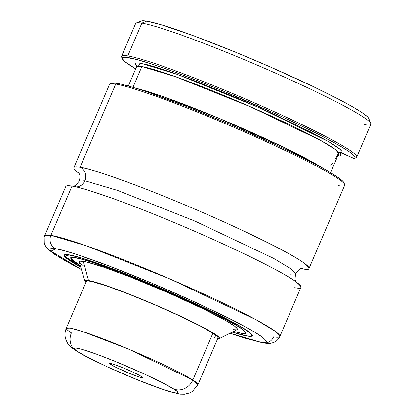 <?xml version="1.0" encoding="UTF-8"?>
<svg xmlns="http://www.w3.org/2000/svg" width="415" height="415" viewBox="0 0 415 415"><rect width="100%" height="100%" fill="white"/><g stroke="black" fill="none" stroke-linecap="round" stroke-linejoin="round"><path stroke-width="0.62" d="M79.011 173.325A127.929 9.602 23.2 0 1 73.834 167.707A127.929 9.602 23.2 0 1 80.043 167.318A10.235 9.763 -80.6 0 1 84.935 180.764L79.218 181.116L84.935 180.764A10.235 9.763 99.4 0 0 80.043 167.318C85.142 167.727 100.15 172.365 125.055 181.225C150.287 190.361 191.657 207.137 229.313 224.349C268.464 242.464 293.109 255.173 303.251 262.472C311.017 268.51 310.861 270.642 302.789 268.879A10.235 9.763 99.4 0 0 301.835 268.51A10.235 9.763 -80.6 0 1 302.789 268.879A127.929 9.602 23.2 0 1 301.357 268.624M289.857 274.201L295.573 273.843L291.444 269.133L273.568 258.353L194.972 221.122L117.642 190.438L84.935 180.764L117.642 190.438L194.972 221.122L273.568 258.353L291.444 269.133L295.573 273.843C300.818 266.264 301.975 269.345 302.571 268.412M137.095 66.426L140.649 63.199L177.376 74.389L259.821 107.9L328.877 141.79L340.772 149.851L341.462 152.736L353.756 158.343L340.461 152.518L341.462 152.736L342.147 152.191L341.96 151.268L339.008 148.352L336.259 146.376L328.332 141.474L310.928 132.074L270.699 112.787L233.297 96.425L196.606 81.584L172.51 72.651L159.106 68.133L148.363 64.948L138.008 62.883L136.208 62.945L135.274 63.381L135.207 64.195L136.68 66.052M335.403 159.044L338.033 154.09L338.77 153.571A110.017 8.259 -156.8 0 0 255.77 109.109A110.017 8.259 -156.8 0 0 141.868 66.556A110.017 8.259 -156.8 0 0 136.53 66.888L128.334 86.009M330.537 165.071L332.897 162.81M141.282 20.973L136.265 22.965A127.929 9.602 23.2 0 1 141.857 23.1L146.703 21.108A124.09 9.317 -156.8 0 0 141.282 20.973L143.621 20.75L146.703 21.108L141.857 23.1A127.929 9.602 -156.8 0 0 135.643 23.484L121.574 56.316A127.929 9.602 23.2 0 1 127.784 55.932L141.857 23.1L127.784 55.932A127.929 9.602 -156.8 0 0 121.621 57.125L122.295 58.79A126.648 9.509 23.2 0 1 242.401 99.144A126.648 9.509 23.2 0 1 354.452 158.291A126.648 9.509 23.2 0 1 353.985 158.426L354.991 157.902L355.007 156.958L354.031 155.594L349.15 151.657L340.513 146.236L321.194 135.731L295.589 123.105L275.975 113.98L222.943 90.952L202.032 82.476L173.205 71.468L156.631 65.622L137.152 59.599L125.408 57.254L123.385 57.332L122.337 57.835L122.285 58.769L125.143 61.871L135.679 68.874A126.648 9.509 23.2 0 1 122.295 58.79M122.218 58.069A127.929 9.602 23.2 0 1 121.574 56.316M341.358 152.694L340.705 155.215L339.947 156.113L337.919 155.552A126.648 9.509 23.2 0 0 339.947 156.113L340.705 155.215L341.363 152.694M132.956 87.358L141.868 66.556L132.956 87.358M135.944 88.281L162.934 96.545L218.093 117.927L284.591 147.688L323.684 168.744A110.017 8.259 23.2 0 0 231.855 123.743A110.017 8.259 23.2 0 0 135.944 88.281M80.043 167.318A127.929 9.602 23.2 0 1 212.485 216.796A127.929 9.602 23.2 0 1 308.999 268.495L344.678 185.251A127.929 9.602 -156.8 0 0 248.165 133.547A127.929 9.602 -156.8 0 0 115.723 84.074L80.043 167.318L115.723 84.074L117.341 83.405A126.648 9.509 -156.8 0 0 111.806 83.27L110.131 83.934A127.929 9.602 23.2 0 1 115.723 84.074A127.929 9.602 -156.8 0 0 109.513 84.458L73.834 167.707M294.749 287.642C302.82 289.405 302.976 287.268 295.21 281.235C285.069 273.931 260.423 261.222 221.273 243.107C183.617 225.895 142.246 209.119 117.014 199.983C92.109 191.123 77.102 186.491 72.003 186.081A127.929 9.602 -156.8 0 0 65.793 186.465L44.685 235.71A127.929 9.602 23.2 0 1 50.895 235.326L72.003 186.081L50.895 235.326L44.685 235.71L44.187 237.131L44.286 243.283L45.66 246.297L47.621 248.813L53.717 253.814L74.69 266.093L81.465 269.626M76.168 186.916A10.235 9.763 99.4 0 0 84.935 180.764A10.235 9.763 -80.6 0 1 76.168 186.916M260.713 342.204L229.993 333.224L246.178 338.526L260.713 342.204A10.235 9.763 99.4 0 0 263.214 342.946A10.235 9.763 -80.6 0 1 260.713 342.204L265.543 342.427L266.42 341.861L266.254 340.85L262.814 337.525L255.355 332.586L244.165 326.221L229.671 318.673L193.115 301.233L151.247 282.921L110.447 266.518L76.925 254.525L64.558 250.79L55.786 248.767A10.235 9.763 -80.6 0 1 50.895 235.326A10.235 9.763 99.4 0 0 55.786 248.767C60.476 249.145 74.28 253.409 97.198 261.559C120.407 269.963 158.468 285.401 193.115 301.233C229.132 317.9 251.806 329.593 261.139 336.311C268.282 341.861 268.137 343.827 260.713 342.204M81.439 269.553L51.024 251.148L55.786 248.767L50.952 248.544L50.075 249.109L50.241 250.126L51.45 251.573L56.922 255.728L66.296 261.403L81.439 269.553M229.926 333.261L243.621 337.826L263.069 342.925C267.499 343.553 270.502 343.563 272.09 342.966L273.682 342.453C276.219 341.571 278.278 339.584 279.85 336.503L275.363 331.383L255.936 319.664L170.503 279.196L86.45 245.841L50.895 235.326A127.929 9.602 23.2 0 1 183.337 284.804A127.929 9.602 23.2 0 1 279.85 336.503A127.929 9.602 23.2 0 1 273.641 336.887A10.235 9.763 -80.6 0 1 263.214 342.946M80.728 267.219A102.344 7.683 23.2 0 1 64.18 255.168A102.344 7.683 23.2 0 1 69.149 254.862A102.344 7.683 23.2 0 1 175.104 294.443A102.344 7.683 23.2 0 1 252.315 335.802A102.344 7.683 23.2 0 1 247.345 336.108L247.345 336.108A102.344 7.683 23.2 0 1 232.177 332.13L243.947 335.424L249.887 336.404L251.547 336.306L252.31 335.813L252.164 334.931L251.117 333.67L242.687 327.746L226.984 319.047L205.368 308.314L161.399 288.477L116.682 270.295L93.961 262.015L76.775 256.62L66.608 254.566L64.948 254.67L64.185 255.163L64.33 256.039L65.378 257.305L70.14 260.911L80.728 267.224M64.631 254.774L64.517 255.038A102.085 7.662 23.2 0 1 64.854 254.691L64.517 255.038L68.184 259.432L80.702 267.136L64.802 256.242L69.466 254.914L82.17 258.249L101.296 264.64L125.325 273.687L152.191 284.612L179.581 296.476L220.043 315.55L242.267 327.585L250.655 333.478L251.698 334.734L251.843 335.611L251.08 336.103L246.899 335.906L232.26 332.088L246.899 335.906C253.326 337.312 253.451 335.611 247.273 330.807C239.196 324.997 219.577 314.881 188.415 300.46C158.437 286.76 125.506 273.402 105.426 266.134C85.599 259.079 73.657 255.391 69.596 255.064L65.414 254.872L64.657 255.36L64.797 256.237L65.845 257.492L70.581 261.087L80.702 267.13M71.1 257.86A94.921 7.128 23.2 0 0 71.219 258.628L71.1 257.86C69.912 257.596 71.359 257.549 75.447 257.725L70.737 258.363L80.308 265.839L73.688 261.492L70.903 258.804L70.768 257.985L71.479 257.523L75.447 257.725C91.264 259.78 161.383 287.491 206.354 309.476C217.476 314.866 226.476 319.529 233.349 323.472C246.137 330.542 246.323 333.598 245.597 332.648A94.921 7.128 23.2 0 1 244.954 333.095L245.701 332.399M233.463 331.481L241.11 333.266C247.117 334.578 247.231 332.991 241.452 328.498C233.91 323.067 215.572 313.61 186.444 300.133C155.962 286.433 130.108 275.742 108.875 268.054C90.346 261.46 79.182 258.011 75.385 257.705L82.481 259.339L92.483 262.363L119.593 272.058L152.59 285.323L194.428 303.816L222.175 317.397L232.613 323.046L242.811 329.484L245.592 332.171L245.727 332.991L245.016 333.447L241.11 333.266L233.463 331.481M75.831 257.907L82.886 259.531L92.836 262.539L119.8 272.183L152.616 285.38L186.294 300.112L215.696 314.139L236.353 325.329L242.355 329.297L245.125 331.974L245.255 332.788L244.549 333.245L240.664 333.063A94.667 7.107 23.2 0 1 233.572 331.429L240.664 333.063A94.667 7.107 23.2 0 0 245.26 332.778A94.667 7.107 23.2 0 0 173.838 294.52A94.667 7.107 23.2 0 0 75.831 257.907A94.667 7.107 23.2 0 0 71.235 258.192A94.667 7.107 23.2 0 0 80.277 265.725L74.14 261.673L71.375 259.002L71.24 258.187L71.945 257.731L75.831 257.907M219.203 338.645L237.027 329.697A86.055 6.458 -156.8 0 0 174.876 295.698A86.055 6.458 -156.8 0 0 83.327 261.326A86.055 6.458 -156.8 0 0 79.146 262.026L84.956 281.105A73.175 5.494 23.2 0 1 88.514 280.509L83.327 261.326L88.514 280.509L101.659 284.088L122.498 291.543L147.865 301.741L167.546 310.264L191.455 321.407L209.388 330.745L215.214 334.277L218.617 336.856L219.473 338.391L217.621 338.806A73.175 5.494 23.2 0 0 219.203 338.645A73.175 5.494 23.2 0 0 166.358 309.735A73.175 5.494 23.2 0 0 88.514 280.509L85.506 280.369L84.961 280.722L85.931 282.366A73.175 5.494 23.2 0 1 84.956 281.105M76.023 350.789A15.35 13.908 -57.5 0 0 78.388 352.003C70.586 347.516 70.949 344.196 105.981 357.735C141.556 371.617 169.818 386.054 173.786 389.052A15.35 13.908 -57.5 0 0 192.825 380.031L129.252 349.394L82.528 331.497L70.234 328.104L66.27 328.234A71.639 5.379 23.2 0 1 120.101 345.591A71.639 5.379 23.2 0 1 192.825 380.031L212.926 333.131L192.825 380.031A71.639 5.379 23.2 0 1 197.96 384.679L192.825 380.031A15.35 13.908 122.5 0 1 173.786 389.052C181.583 393.539 181.225 396.859 146.194 383.32C110.613 369.438 82.352 355.001 78.388 352.003A15.35 13.908 122.5 0 1 76.023 350.789A15.35 13.908 122.5 0 1 71.411 332.882A71.639 5.379 23.2 0 1 66.27 328.234L86.372 281.334A71.639 5.379 23.2 0 1 89.847 281.121A71.639 5.379 23.2 0 1 164.018 308.827A71.639 5.379 23.2 0 1 218.062 337.779L217.227 336.285L213.891 333.759L200.336 326.05L179.451 315.825L154.422 304.651L129.055 294.219L107.215 286.127L92.229 281.598L88.068 280.913L86.372 281.329M214.586 337.992L215.821 335.113L214.586 337.992M368.748 118.477L367.342 116.662L361.564 112.283L351.687 106.297L338.08 98.931L311.867 85.915L269.714 66.701L236.228 52.487L194.547 36.131L162.026 24.988L146.703 21.108A124.09 9.317 -156.8 0 1 270.933 67.23A124.09 9.317 -156.8 0 1 368.743 118.467L370.761 123.468A127.929 9.602 23.2 0 1 364.603 124.661M233.168 329.645L236.7 329.811L237.344 329.396L237.219 328.654L234.703 326.226L225.485 320.406L204.393 309.424L168.635 292.943L130.424 277.064L104.191 267.343L86.19 261.901L79.794 261.165L79.156 261.58L79.275 262.316M80.157 263.38L84.162 266.414M232.255 332.088L247.024 335.927M252.196 334.983A102.085 7.662 23.2 0 1 252.18 335.47C250.608 335.45 255.614 336.352 246.961 335.927M279.85 336.503L300.958 287.258A127.929 9.602 -156.8 0 0 204.445 235.559A127.929 9.602 -156.8 0 0 72.003 186.081L69.798 191.227M308.999 268.495A127.929 9.602 23.2 0 1 302.789 268.879M344.632 184.442L343.957 182.771A126.648 9.509 -156.8 0 0 244.129 130.481A126.648 9.509 -156.8 0 0 117.341 83.405L115.723 84.074A127.929 9.602 23.2 0 1 243.792 131.622A127.929 9.602 23.2 0 1 344.632 184.442A127.929 9.602 23.2 0 1 338.469 185.635M343.962 182.782L342.525 180.93L336.632 176.463L326.548 170.352L312.661 162.836L275.742 144.762L231.497 125.003L186.651 106.567L148.046 92.26L132.976 87.368L121.548 84.255L114.192 83.042L111.791 83.275M340.461 152.518L339.444 152.73M339.667 152.647L338.77 153.571L335.476 149.587L320.717 140.467L251.008 107.013L175.348 76.63L141.868 66.556L136.53 66.888L136.577 65.596M339.864 156.056L338.059 155.231L339.864 156.056L340.715 152.533M354.452 158.291L356.122 157.627A127.929 9.602 -156.8 0 0 264.573 107.335A127.929 9.602 -156.8 0 0 127.784 55.932A127.929 9.602 23.2 0 1 260.226 105.41A127.929 9.602 23.2 0 1 356.739 157.109A127.929 9.602 23.2 0 1 355.857 157.716M356.739 157.109L370.813 124.277A127.929 9.602 -156.8 0 0 274.299 72.578A127.929 9.602 -156.8 0 0 141.857 23.1A127.929 9.602 23.2 0 1 269.926 70.654A127.929 9.602 23.2 0 1 370.761 123.468M110.909 364.635A17.912 1.344 23.2 0 1 109.71 363.4A17.912 1.344 23.2 0 1 123.696 368.064A17.912 1.344 23.2 0 1 141.261 376.421L132.292 371.814L122.773 367.685L112.335 363.867L109.617 363.524L114.514 366.642L129.402 373.37L139.839 377.188L142.558 377.531L141.261 376.421A17.912 1.344 23.2 0 1 142.542 377.468A17.912 1.344 23.2 0 1 129.698 373.49A17.912 1.344 23.2 0 1 110.909 364.635L112.455 363.903L110.909 364.635M78.388 352.003L75.38 349.866L74.321 348.517L75.255 348.019L78.139 348.382L82.865 349.596L97.058 354.363L115.671 361.589L145.598 374.579L162.457 382.744L173.786 389.052L176.79 391.189L177.848 392.538L176.915 393.036L174.03 392.673L162.913 389.436L136.499 379.46L106.577 366.476L89.713 358.311L78.388 352.003M73.434 186.335L75.629 185.349L79.218 181.116C81.143 174.035 78.694 173.678 78.331 172.298L78.336 172.308M295.781 281.635L294.987 279.383L295.573 273.843M71.499 257.58L71.235 258.192M245.524 332.166L245.26 332.778M252.294 335.206L252.18 335.47M338.77 153.571L330.573 172.692M66.27 328.234C64.678 332.218 64.59 336.124 66.001 339.952L67.375 342.79C68.299 344.886 71.23 347.583 76.178 350.888L84.733 355.805L108.268 367.311L124.344 374.423L151.055 385.245L169.32 391.61L180.281 394.177L184.447 394.25L189.728 392.927L192.394 391.454L197.96 384.679L218.503 336.752"/></g></svg>

